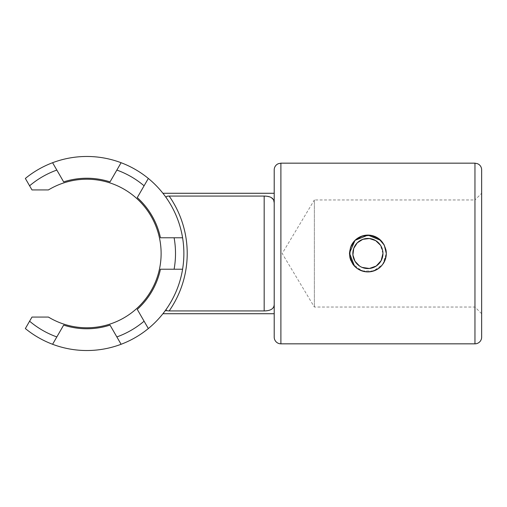 <?xml version="1.0" encoding="UTF-8"?>
<svg xmlns="http://www.w3.org/2000/svg" width="507" height="507" viewBox="0 0 507 507"><rect width="100%" height="100%" fill="white"/><g stroke="black" fill="none" stroke-linecap="round" stroke-linejoin="round"><path stroke-width="0.38" stroke-dasharray="2.54 1.9" d="M481.65 313.725L474.958 307.033L314.359 307.033L282.19 253.5L314.359 199.967L314.359 307.033L314.359 199.967L474.958 199.967L474.958 307.033L474.958 199.967L481.65 193.275L481.65 313.725L481.65 193.275M385.903 249.729L386.296 253.5L382.728 264.388L373.482 271.03L361.985 270.928L352.859 264.115M274.211 169.851L274.211 337.149M274.211 202.838L274.211 313.725L274.211 202.838M382.95 253.5L380.408 245.135M359.52 266.01L362.112 267.404M384.065 244.716L380.884 240.464A18.404 18.404 0 0 1 385.935 249.888M354.558 266.181L360.528 270.364L367.714 271.904L374.933 270.504L380.979 266.441M383.311 263.539L386.214 255.192M350.888 246.459A18.404 18.404 0 0 0 349.849 257.112M350.895 260.554A18.404 18.404 0 0 0 352.599 263.741M380.903 266.517A18.404 18.404 0 0 0 383.191 263.729M481.65 337.149L481.65 169.851M163.355 193.832L164.788 195.721M273.653 200.012L270.256 197.052L264.172 196.07L264.172 310.93C270.852 310.829 274.198 308.573 274.211 304.162M264.172 310.93L165.048 310.93A97.027 97.027 0 0 1 25.35 328.555L31.979 317.071L48.425 317.071A74.276 74.276 0 0 0 143.424 205.379A74.276 74.276 0 0 0 48.425 189.929L31.979 189.929L25.35 178.445A97.027 97.027 0 0 1 165.048 196.07L264.172 196.07M183.87 253.5A97.027 97.027 0 0 1 166.264 309.245A97.027 97.027 0 0 0 166.264 197.755M116.851 170.067L121.097 162.722M52.589 162.722L56.828 170.067M121.097 344.278L116.851 336.933M148.336 328.555L144.089 321.204M174.104 269.223L182.59 269.223M174.104 237.777L182.59 237.777M148.336 178.445L144.089 185.796M164.788 311.285L163.349 313.174M56.828 336.933L52.589 344.278M280.897 343.835L280.897 163.165M474.958 163.165L474.958 343.835"/><path stroke-width="0.76" d="M352.859 264.115L349.684 256.162L350.464 247.587L355.001 240.362L362.309 235.964L370.883 235.343L378.786 238.67L384.287 245.147L386.296 253.5C385.206 264.679 379.071 270.814 367.905 271.904C356.713 270.82 350.578 264.686 349.488 253.5C350.571 242.327 356.706 236.192 367.879 235.096C379.059 236.167 385.193 242.302 386.296 253.5A18.404 18.404 0 0 0 385.935 249.888M280.897 343.835A6.692 6.692 0 0 1 274.211 337.149L274.211 169.851C274.255 167.671 275.136 165.897 276.841 164.534L278.147 163.755L280.897 163.165L280.897 343.835L474.958 343.835A6.692 6.692 0 0 0 481.65 337.149L481.65 169.851C481.599 167.69 480.737 165.928 479.058 164.566L477.759 163.78L474.958 163.165L474.958 343.835M380.408 245.135L375.636 240.591L369.375 238.518L362.822 239.323L357.251 242.853L353.721 248.417L352.91 254.97L354.976 261.238L359.52 266.01M362.112 267.404L369.362 268.482L376.245 266.029L381.163 260.611L382.95 253.5A15.058 15.058 0 0 0 360.363 240.464A15.058 15.058 0 0 0 360.363 266.536A15.058 15.058 0 0 0 382.95 253.5M385.903 249.729L384.065 244.716M350.888 246.459A18.404 18.404 0 0 1 380.896 240.476L368 235.096L355.033 240.337L349.494 253.151L354.558 266.181M380.979 266.441L383.311 263.539M386.214 255.192L386.29 253.874M349.849 257.112A18.404 18.404 0 0 0 350.895 260.554M352.599 263.741A18.404 18.404 0 0 0 380.903 266.517M383.191 263.729A18.404 18.404 0 0 0 386.296 253.5M274.211 304.162C274.211 308.567 270.865 310.823 264.172 310.93L264.172 196.07L169.161 196.07C166.759 196.101 165.789 196.665 166.264 197.755L164.788 195.721M274.211 193.275L162.918 193.275L163.355 193.832M264.172 196.07C270.852 196.171 274.198 198.427 274.211 202.838L273.653 200.012M110.025 181.893L121.097 162.722A97.027 97.027 0 0 0 25.35 178.445L29.596 185.796A88.662 88.662 0 0 1 56.828 170.067L63.654 181.893A75.27 75.27 0 0 1 110.025 181.893L116.851 170.067A88.662 88.662 0 0 1 144.089 185.796L137.264 197.616A75.27 75.27 0 0 1 160.453 237.777L174.104 237.777A88.662 88.662 0 0 1 174.104 269.223L182.59 269.223A97.027 97.027 0 0 1 148.336 328.555L137.264 309.384A75.27 75.27 0 0 0 160.453 269.223L174.104 269.223L160.453 269.223M29.596 185.796L31.979 189.929L48.425 189.929A74.276 74.276 0 0 1 158.393 233.562A74.276 74.276 0 0 1 48.425 317.071L31.979 317.071L25.35 328.555A97.027 97.027 0 0 0 121.097 344.278L110.025 325.107A75.27 75.27 0 0 1 63.654 325.107L52.589 344.278M52.589 162.722L63.654 181.893M137.264 309.384L144.089 321.204A88.662 88.662 0 0 1 116.851 336.933L110.025 325.107M160.453 237.777L182.59 237.777A97.027 97.027 0 0 0 148.336 178.445L137.264 197.616M148.336 178.445A97.027 97.027 0 0 0 121.097 162.722M63.654 325.107L56.828 336.933A88.662 88.662 0 0 1 29.596 321.204M182.59 269.223A97.027 97.027 0 0 0 182.59 237.777M121.097 344.278A97.027 97.027 0 0 0 148.336 328.555M169.161 196.07A100.373 100.373 0 0 1 169.161 310.93C166.759 310.899 165.789 310.335 166.264 309.245L164.788 311.285M163.349 313.174L162.918 313.725L274.211 313.725M169.161 310.93L264.172 310.93M280.897 163.165L474.958 163.165"/></g></svg>
